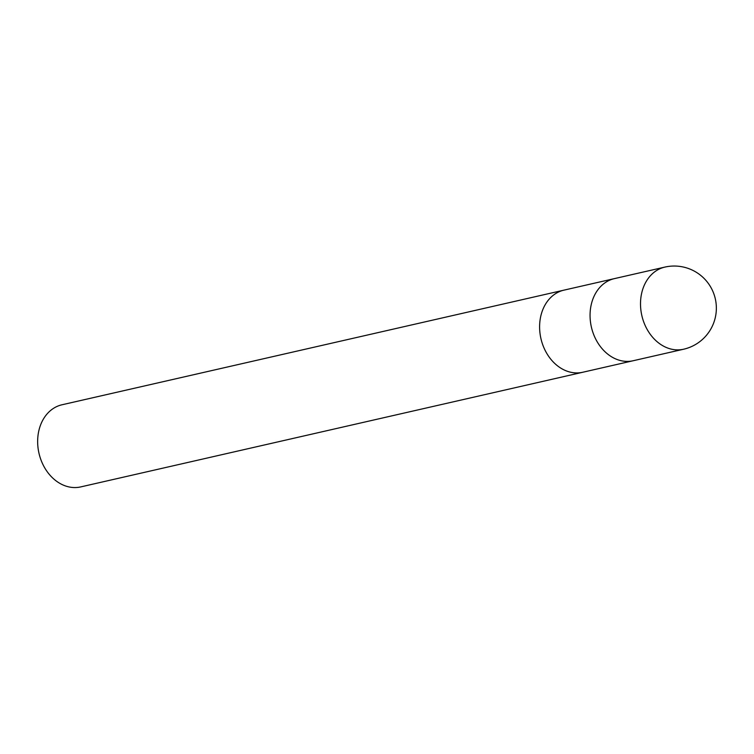 <?xml version="1.0" encoding="UTF-8"?>
<svg xmlns="http://www.w3.org/2000/svg" width="754" height="754" viewBox="0 0 754 754"><rect width="100%" height="100%" fill="white"/><g stroke="black" fill="none" stroke-linecap="round" stroke-linejoin="round"><path stroke-width="1.13" d="M564.124 290.101A42.12 33.233 77.1 0 0 563.964 290.139A42.12 33.233 77.1 0 0 539.657 329.215A42.12 33.233 77.1 0 0 567.621 371.373A42.12 33.233 77.1 0 0 582.719 372.269A42.12 33.233 77.1 0 0 582.88 372.231M614.567 278.584A42.12 33.233 77.1 0 0 614.406 278.622A42.12 33.233 77.1 0 0 590.109 317.688A42.12 33.233 77.1 0 0 618.073 359.846A42.12 33.233 77.1 0 0 633.162 360.742A42.12 33.233 77.1 0 0 633.322 360.704M563.964 290.139A42.12 33.233 77.1 0 0 539.657 329.215A42.12 33.233 77.1 0 0 567.621 371.373A42.12 33.233 77.1 0 0 582.719 372.259L633.162 360.742A42.12 33.233 77.1 0 1 618.073 359.846A42.12 33.233 77.1 0 1 590.109 317.688A42.12 33.233 77.1 0 1 614.406 278.622L61.998 404.775A42.12 33.233 77.1 0 0 37.7 443.852A42.12 33.233 77.1 0 0 65.664 486.01A42.12 33.233 77.1 0 0 80.753 486.905L582.719 372.269M668.515 348.329A42.12 33.233 77.1 0 0 683.614 349.225L683.614 349.225A42.12 42.12 0 0 0 687.771 268.273A42.12 42.12 0 0 0 664.858 267.095L664.858 267.095A42.12 33.233 77.1 0 0 640.561 306.171A42.12 33.233 77.1 0 0 668.515 348.329M614.406 278.622L664.858 267.095M633.162 360.742L683.614 349.225"/></g></svg>
